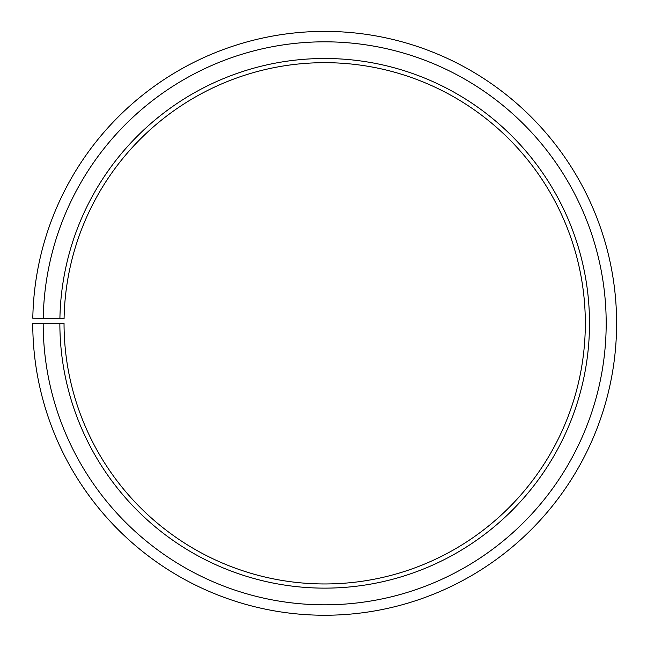 <?xml version="1.0" encoding="UTF-8"?>
<svg xmlns="http://www.w3.org/2000/svg" width="647" height="647" viewBox="0 0 647 647"><rect width="100%" height="100%" fill="white"/><g stroke="black" fill="none" stroke-linecap="round" stroke-linejoin="round"><path stroke-width="0.49" stroke-dasharray="3.23 2.43" d="M59.864 323.314A264.817 264.817 0 0 0 455.755 553.42A264.817 264.817 0 0 0 459.75 95.53A264.817 264.817 0 0 0 59.904 318.696L64.077 318.769A260.652 260.652 0 0 1 457.623 99.12A260.652 260.652 0 0 1 453.693 549.796A260.652 260.652 0 0 1 64.037 323.314L32.754 323.314A291.926 291.926 0 0 0 469.172 576.978A291.926 291.926 0 0 0 473.58 72.213A291.926 291.926 0 0 0 32.803 318.219L43.228 318.405A281.502 281.502 0 0 1 468.258 81.182A281.502 281.502 0 0 1 464.012 567.92A281.502 281.502 0 0 1 43.179 323.314M59.904 318.696L43.228 318.405"/><path stroke-width="0.97" d="M64.077 318.769A260.652 260.652 0 0 1 457.623 99.12A260.652 260.652 0 0 1 453.693 549.796A260.652 260.652 0 0 1 64.037 323.314L59.864 323.314A264.817 264.817 0 0 0 455.755 553.42A264.817 264.817 0 0 0 459.75 95.53A264.817 264.817 0 0 0 59.904 318.696L64.077 318.769M43.179 323.314A281.502 281.502 0 0 0 464.012 567.92A281.502 281.502 0 0 0 468.258 81.182A281.502 281.502 0 0 0 43.228 318.405L32.803 318.219A291.926 291.926 0 0 1 473.58 72.213A291.926 291.926 0 0 1 469.172 576.978A291.926 291.926 0 0 1 32.754 323.314L59.864 323.314M43.228 318.405L59.904 318.696"/></g></svg>

